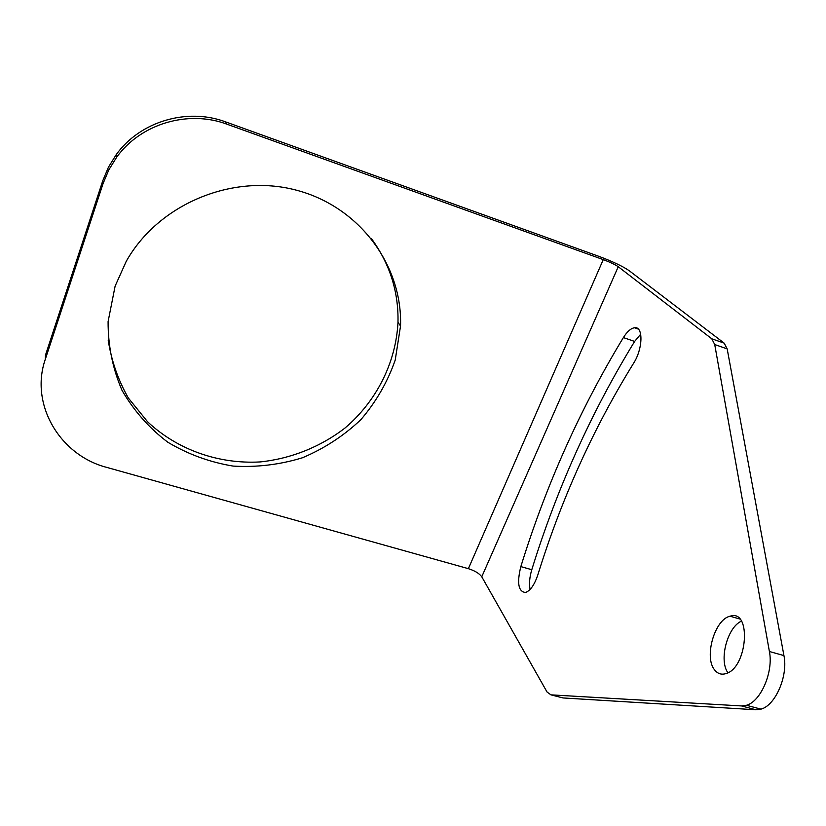 <?xml version="1.0" encoding="UTF-8"?>
<svg xmlns="http://www.w3.org/2000/svg" width="826" height="826" viewBox="0 0 826 826"><rect width="100%" height="100%" fill="white"/><g stroke="black" fill="none" stroke-linecap="round" stroke-linejoin="round"><path stroke-width="1.24" d="M727.169 348.882L724.175 343.131L711.785 338.794L714.717 344.535L727.169 348.882L783.936 655.586C788.262 675.833 775.449 705.476 760.973 709.142L755.997 709.782L562.929 697.939L550.942 694.852L547.06 692.033L481.764 576.785C479.338 573.45 474.878 570.745 468.373 568.67L106.936 467.444C60.071 455.467 29.519 404.482 45.327 359.227L45.482 355.149L102.796 180.657L103.116 183.455L108.826 169.836L116.662 157.239C140.657 123.735 188.204 109.641 226.923 124.189L225.601 121.887C187.182 107.432 140.028 121.401 116.229 154.638L108.464 167.141L102.796 180.657M550.942 694.852L741.552 705.941L746.467 705.28C760.787 701.553 773.59 671.775 769.398 651.507L714.717 344.535M724.175 343.131L629.092 270.629C622.659 266.24 612.706 261.522 599.222 256.473L225.601 121.887M640.697 334.169L634.626 341.437C591.24 412.329 556.961 488.414 531.789 569.713C529.538 577.281 528.981 583.848 530.106 589.423M741.428 621.152C727.365 627.213 718.703 660.129 727.902 672.756M711.785 338.794L618.251 266.726C615.06 264.537 610.063 262.172 603.259 259.622L226.923 124.189M537.819 574.927C534.422 584.963 530.302 590.807 525.46 592.479C518.346 591.664 516.797 583.032 520.834 566.605C546.048 485.11 580.224 408.767 623.382 337.576C627.11 331.639 630.806 328.366 634.461 327.767C643.485 325.878 643 348.913 633.511 363.378C593.213 428.622 561.319 499.141 537.819 574.927M714.748 670.072C703.742 657.589 714.624 619.335 730.05 616.227C751.918 608.494 747.664 668.451 725.589 673.706C721.284 674.894 717.67 673.686 714.748 670.072M108.175 340.075C111.417 360.745 118.139 380.053 128.34 398.018L147.627 421.818C177.642 449.964 218.828 464.274 260.231 461.93C291.175 458.647 320.498 446.897 345.02 428.013C376.377 401.281 395.922 362.903 397.987 322.305C398.659 291.785 389.82 263.897 371.473 238.652M115.124 286.106L126.233 261.346C158.303 204.218 232.189 173.295 295.739 190.011C359.465 206.407 402.603 265.456 400.538 325.981L395.231 360.022C387.57 381.973 376.109 401.859 360.848 419.67C343.761 435.829 324.308 448.518 302.502 457.749C279.838 464.708 256.69 467.485 233.066 466.081C209.732 462.209 187.967 454.259 167.771 442.209C149.062 427.992 133.802 410.698 122 390.316C112.656 368.602 108.02 345.702 108.092 321.603L115.124 286.106M103.116 183.455L45.327 359.227M741.552 705.941L755.997 709.782M531.789 569.713L520.834 566.605M634.626 341.437L623.382 337.576M769.398 651.507L783.936 655.586M481.764 576.785L618.251 266.726M468.373 568.67L603.259 259.622M638.364 329.12L634.461 327.767M760.973 709.142L746.467 705.28M739.766 619.004L730.05 616.227M116.662 157.239L116.229 154.638M397.987 322.305L400.538 325.981"/></g></svg>
